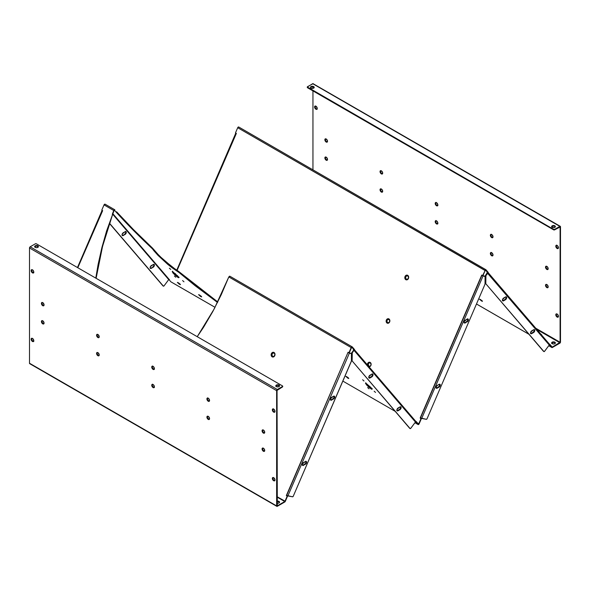 <?xml version="1.0" encoding="UTF-8"?>
<svg xmlns="http://www.w3.org/2000/svg" width="590" height="590" viewBox="0 0 590 590"><rect width="100%" height="100%" fill="white"/><g stroke="black" fill="none" stroke-linecap="round" stroke-linejoin="round"><path stroke-width="0.89" d="M200.866 296.637L198.572 294.668L201.087 296.151L201.662 296.895L200.585 296.468L198.579 294.631L200.866 296.637L201.367 296.423L200.866 296.637M201.404 296.409L199.243 294.816A2.412 0.391 -143.3 0 0 201.271 296.335M179.648 284.387L177.354 282.418L179.869 283.901L180.444 284.646L179.367 284.218L177.361 282.381L179.648 284.387L180.149 284.173L179.648 284.387M180.186 284.159L178.025 282.566A2.412 0.391 -143.3 0 0 180.061 284.085M170.761 269.438L169.389 268.192L170.761 269.438M183.962 281.799L182.59 280.552L183.962 281.799M175.783 277.256L174.419 276.002L175.783 277.256M364.001 381.007L362.629 379.753L364.001 381.007M375.528 392.439L374.156 391.185L375.528 392.439M369.023 388.817L367.659 387.571L369.023 388.817M372.379 388.795L371.302 389.061L368.396 386.811L365.579 383.175L370.786 387.372C372.253 389.024 372.43 389.584 371.302 389.061L371.884 388.729M179.139 277.226L178.681 277.728L178.062 277.492L173.475 273.539L172.221 271.658L172.959 271.843L178.401 276.806L178.807 277.669L178.062 277.492L175.798 275.818L172.995 273L172.339 271.606L177.546 275.803C179.013 277.455 179.19 278.023 178.062 277.492L178.645 277.16M407.823 275.832A1.903 1.519 -79.4 0 0 405.736 276.784A1.903 1.519 -79.4 0 0 406.34 279.276L405.802 279.667A2.397 1.918 100.6 0 1 405.042 276.511A2.397 1.918 100.6 0 1 407.683 275.316L407.823 275.832L406.126 276.179L405.559 277.499L406.09 279.092L407.506 279.321L408.604 277.617L407.683 275.316L406.208 275.264L405.042 276.511L405.02 278.76L406.156 279.815L407.277 279.726L408.442 278.473L408.604 276.651L407.683 275.316A2.397 1.918 100.6 0 1 408.442 278.473A2.397 1.918 100.6 0 1 405.802 279.667L406.34 279.276A1.903 1.519 -79.4 0 0 408.428 278.332A1.903 1.519 -79.4 0 0 407.823 275.832M274.158 353.004A1.903 1.519 -79.4 0 0 272.071 353.956A1.903 1.519 -79.4 0 0 272.669 356.449L272.137 356.839A2.397 1.918 100.6 0 1 271.378 353.683A2.397 1.918 100.6 0 1 274.011 352.488L274.158 353.004L272.455 353.351L271.887 355.04L272.669 356.449L274.121 356.331L274.94 354.42L274.011 352.488L272.182 352.643L271.223 354.125L271.348 355.932L272.484 356.987L273.967 356.692L274.77 355.645L274.933 353.823L274.011 352.488A2.397 1.918 100.6 0 1 274.77 355.645A2.397 1.918 100.6 0 1 272.137 356.839L272.669 356.449A1.903 1.519 -79.4 0 0 274.756 355.505A1.903 1.519 -79.4 0 0 274.158 353.004M481.698 301.084L479.53 299.226L481.905 300.627L482.45 301.335L481.698 301.084L479.537 299.189L481.698 301.084L482.17 300.885L481.698 301.084M480.267 299.425A2.308 0.376 -143.3 0 0 482 300.716M389.053 319.419A1.807 1.446 -79.4 0 0 387.637 322.701L387.106 323.091A2.308 1.851 100.6 0 1 386.369 320.053A2.308 1.851 100.6 0 1 388.906 318.902L389.053 319.419L387.431 319.751L386.893 321.004L387.401 322.524L388.751 322.745L389.798 321.115L388.906 318.902L387.49 318.851L386.369 320.053L386.347 322.214L387.438 323.239L388.862 322.944L389.784 321.513L389.666 319.78L388.906 318.902A2.308 1.851 100.6 0 1 389.636 321.941A2.308 1.851 100.6 0 1 387.106 323.091L387.637 322.701A1.807 1.446 -79.4 0 0 389.053 319.419M370.314 362.931A1.807 1.446 -79.4 0 0 368.905 366.206L370.011 366.25L370.889 365.306L371.014 363.927L370.048 362.813L368.934 363.042L368.212 364.163L368.905 366.206A1.807 1.446 -79.4 0 0 370.314 362.931L370.173 362.408L370.314 362.931M367.415 364.915A2.308 1.851 100.6 0 1 368.241 362.695A2.308 1.851 100.6 0 1 370.173 362.408L369.111 362.238L368.101 362.828L367.474 365.321M348.026 378.256L345.858 376.398L348.233 377.799L348.779 378.507L347.768 378.101L345.865 376.361L348.026 378.256L348.498 378.057L348.026 378.256M346.596 376.597A2.308 0.376 -143.3 0 0 348.329 377.895M546.856 269.438A1.873 1.084 60 0 1 545.625 267.786A1.873 1.084 60 0 1 545.912 266.282A1.873 1.084 60 0 1 546.856 266.378L545.75 266.422L545.625 267.786L546.591 269.261L547.586 269.608L548.081 268.03L546.856 266.378A1.873 1.084 60 0 1 548.081 268.03A1.873 1.084 60 0 1 547.793 269.527A1.873 1.084 60 0 1 546.856 269.438L547.262 269.202L546.856 269.438M547.97 269.372A1.873 1.084 -120 0 1 547.262 269.202L546.156 267.882L546.156 266.186A1.873 1.084 -120 0 0 546.097 267.735A1.873 1.084 -120 0 0 547.262 269.202L547.999 269.372M491.691 237.586A1.873 1.084 60 0 1 490.46 235.934A1.873 1.084 60 0 1 490.747 234.429A1.873 1.084 60 0 1 491.691 234.525L490.585 234.569L490.46 235.934L491.182 237.18L492.421 237.755L492.916 236.177L491.691 234.525A1.873 1.084 60 0 1 492.916 236.177A1.873 1.084 60 0 1 492.628 237.681A1.873 1.084 60 0 1 491.691 237.586L492.097 237.35L491.691 237.586M492.805 237.527A1.873 1.084 -120 0 1 492.097 237.35L490.991 236.037L490.991 234.333A1.873 1.084 -120 0 0 490.932 235.889A1.873 1.084 -120 0 0 492.097 237.35L492.834 237.519M436.526 205.74A1.873 1.084 60 0 1 435.295 204.088A1.873 1.084 60 0 1 435.582 202.584A1.873 1.084 60 0 1 436.526 202.68L435.42 202.724L435.295 204.088L436.268 205.563L437.264 205.903L437.75 204.332L436.526 202.68A1.873 1.084 60 0 1 437.75 204.332A1.873 1.084 60 0 1 437.463 205.829A1.873 1.084 60 0 1 436.526 205.74L436.932 205.504L436.526 205.74M435.811 202.503A1.873 1.084 -120 0 0 435.767 204.037A1.873 1.084 -120 0 0 436.932 205.504L437.669 205.674M326.196 142.043A1.873 1.084 60 0 1 324.972 140.391A1.873 1.084 60 0 1 325.26 138.886A1.873 1.084 60 0 1 326.196 138.982L325.09 139.019L324.891 140.059L325.687 141.63L326.934 142.205L327.421 140.634L326.196 138.982A1.873 1.084 60 0 1 327.421 140.634A1.873 1.084 60 0 1 327.133 142.131A1.873 1.084 60 0 1 326.196 142.043L326.602 141.806L326.196 142.043M327.31 141.976A1.873 1.084 -120 0 1 326.602 141.806L325.496 140.486L325.496 138.79A1.873 1.084 -120 0 0 325.437 140.339A1.873 1.084 -120 0 0 326.602 141.806L327.339 141.976M381.361 173.888A1.873 1.084 60 0 1 380.137 172.236A1.873 1.084 60 0 1 380.425 170.731A1.873 1.084 60 0 1 381.361 170.827L380.417 170.731L380.056 171.904L380.852 173.482L382.099 174.057L382.586 172.479L381.361 170.827A1.873 1.084 60 0 1 382.586 172.479A1.873 1.084 60 0 1 382.298 173.984A1.873 1.084 60 0 1 381.361 173.888L381.767 173.652L381.361 173.888M380.646 170.658A1.873 1.084 -120 0 0 380.602 172.191A1.873 1.084 -120 0 0 381.767 173.652L382.504 173.821M546.856 287.603A1.873 1.084 60 0 1 545.625 285.951A1.873 1.084 60 0 1 545.912 284.454A1.873 1.084 60 0 1 546.856 284.542L545.75 284.587L545.551 285.626L546.347 287.197L547.586 287.773L548.081 286.194L546.856 284.542A1.873 1.084 60 0 1 548.081 286.194A1.873 1.084 60 0 1 547.793 287.699A1.873 1.084 60 0 1 546.856 287.603L547.262 287.374L546.856 287.603M546.141 284.373A1.873 1.084 -120 0 0 546.097 285.907A1.873 1.084 -120 0 0 547.262 287.374L547.999 287.536M491.691 255.758A1.873 1.084 60 0 1 490.46 254.106A1.873 1.084 60 0 1 490.747 252.601A1.873 1.084 60 0 1 491.691 252.697L490.585 252.741L490.46 254.106L491.433 255.581L492.421 255.927L492.916 254.349L491.691 252.697A1.873 1.084 60 0 1 492.916 254.349A1.873 1.084 60 0 1 492.628 255.854A1.873 1.084 60 0 1 491.691 255.758L492.097 255.522L491.691 255.758M492.805 255.691A1.873 1.084 -120 0 1 492.097 255.522L490.991 254.202L490.991 252.505A1.873 1.084 -120 0 0 490.932 254.054A1.873 1.084 -120 0 0 492.097 255.522L492.834 255.691M436.526 223.905A1.873 1.084 60 0 1 435.295 222.253A1.873 1.084 60 0 1 435.582 220.756A1.873 1.084 60 0 1 436.526 220.844L435.42 220.889L435.295 222.253L436.017 223.499L437.264 224.075L437.75 222.496L436.526 220.844A1.873 1.084 60 0 1 437.75 222.496A1.873 1.084 60 0 1 437.463 224.001A1.873 1.084 60 0 1 436.526 223.905L436.932 223.676L436.526 223.905M437.64 223.846A1.873 1.084 -120 0 1 436.932 223.676L435.826 222.356L435.826 220.653A1.873 1.084 -120 0 0 435.767 222.209A1.873 1.084 -120 0 0 436.932 223.676L437.669 223.839M381.361 192.06A1.873 1.084 60 0 1 380.137 190.408A1.873 1.084 60 0 1 380.425 188.903A1.873 1.084 60 0 1 381.361 188.999L380.417 188.903L380.056 190.076L380.852 191.647L382.099 192.229L382.586 190.651L381.361 188.999A1.873 1.084 60 0 1 382.586 190.651A1.873 1.084 60 0 1 382.298 192.148A1.873 1.084 60 0 1 381.361 192.06L381.767 191.824L381.361 192.06M380.646 188.822A1.873 1.084 -120 0 0 380.602 190.356A1.873 1.084 -120 0 0 381.767 191.824L382.504 191.993M326.196 160.207A1.873 1.084 60 0 1 324.972 158.555A1.873 1.084 60 0 1 325.26 157.058A1.873 1.084 60 0 1 326.196 157.147L325.09 157.191L324.891 158.223L325.687 159.802L326.934 160.377L327.421 158.799L326.196 157.147A1.873 1.084 60 0 1 327.421 158.799A1.873 1.084 60 0 1 327.133 160.303A1.873 1.084 60 0 1 326.196 160.207L326.602 159.971L326.196 160.207M325.481 156.977A1.873 1.084 -120 0 0 325.437 158.511A1.873 1.084 -120 0 0 326.602 159.971L327.339 160.141M262.69 429.852A1.873 1.084 -120 0 0 262.646 431.386A1.873 1.084 -120 0 0 263.804 432.853L263.398 433.09A1.873 1.084 60 0 1 262.174 431.438A1.873 1.084 60 0 1 262.462 429.933A1.873 1.084 60 0 1 263.398 430.029L264.622 431.681L264.136 433.252L263.14 432.913L262.174 431.438L262.299 430.073L263.398 430.029A1.873 1.084 60 0 1 264.622 431.681A1.873 1.084 60 0 1 264.335 433.178A1.873 1.084 60 0 1 263.398 433.09L263.804 432.853L262.58 431.202L262.705 429.837M207.525 398.007A1.873 1.084 -120 0 0 207.481 399.541A1.873 1.084 -120 0 0 208.639 401.001L208.233 401.237A1.873 1.084 60 0 1 207.009 399.585A1.873 1.084 60 0 1 207.297 398.08A1.873 1.084 60 0 1 208.233 398.176L209.457 399.828L208.971 401.406L207.724 400.831L207.009 399.585L207.134 398.221L208.233 398.176A1.873 1.084 60 0 1 209.457 399.828A1.873 1.084 60 0 1 209.17 401.333A1.873 1.084 60 0 1 208.233 401.237L208.639 401.001L207.415 399.349L207.54 397.985M152.36 366.154A1.873 1.084 -120 0 0 152.316 367.688A1.873 1.084 -120 0 0 153.474 369.156L153.068 369.392A1.873 1.084 60 0 1 151.844 367.74A1.873 1.084 60 0 1 152.132 366.235A1.873 1.084 60 0 1 153.068 366.324L154.292 367.983L153.806 369.554L152.81 369.215L151.844 367.74L151.969 366.368L153.068 366.324A1.873 1.084 60 0 1 154.292 367.983A1.873 1.084 60 0 1 154.005 369.48A1.873 1.084 60 0 1 153.068 369.392L153.474 369.156L152.25 367.504L152.375 366.139M42.03 302.456A1.873 1.084 -120 0 0 41.986 303.99A1.873 1.084 -120 0 0 43.144 305.458L42.738 305.694A1.873 1.084 60 0 1 41.514 304.042A1.873 1.084 60 0 1 41.802 302.537A1.873 1.084 60 0 1 42.738 302.626L44.044 304.61L43.476 305.856L42.229 305.281L41.514 304.042L41.639 302.67L42.738 302.626A1.873 1.084 60 0 1 43.962 304.285A1.873 1.084 60 0 1 43.675 305.782A1.873 1.084 60 0 1 42.738 305.694L43.144 305.458L41.92 303.806L42.045 302.441M97.195 334.309A1.873 1.084 -120 0 0 97.151 335.843A1.873 1.084 -120 0 0 98.309 337.303L97.903 337.539A1.873 1.084 60 0 1 96.679 335.887A1.873 1.084 60 0 1 96.966 334.382A1.873 1.084 60 0 1 97.903 334.478L99.209 336.462L98.641 337.709L97.394 337.133L96.679 335.887L96.804 334.523L97.903 334.478A1.873 1.084 60 0 1 99.127 336.13A1.873 1.084 60 0 1 98.84 337.635A1.873 1.084 60 0 1 97.903 337.539L98.309 337.303L97.084 335.651L97.21 334.287M262.69 448.024A1.873 1.084 -120 0 0 262.646 449.558A1.873 1.084 -120 0 0 263.804 451.018L263.398 451.254A1.873 1.084 60 0 1 262.174 449.602A1.873 1.084 60 0 1 262.462 448.105A1.873 1.084 60 0 1 263.398 448.194L264.622 449.846L264.136 451.424L262.889 450.849L262.174 449.602L262.299 448.238L263.398 448.194A1.873 1.084 60 0 1 264.622 449.846A1.873 1.084 60 0 1 264.335 451.35A1.873 1.084 60 0 1 263.398 451.254L263.804 451.018L262.58 449.366L262.705 448.002M207.525 416.171A1.873 1.084 -120 0 0 207.481 417.705A1.873 1.084 -120 0 0 208.639 419.173L208.233 419.409A1.873 1.084 60 0 1 207.009 417.757A1.873 1.084 60 0 1 207.297 416.252A1.873 1.084 60 0 1 208.233 416.348L209.457 418L208.971 419.579L207.975 419.232L207.009 417.757L207.134 416.393L208.233 416.348A1.873 1.084 60 0 1 209.457 418A1.873 1.084 60 0 1 209.17 419.497A1.873 1.084 60 0 1 208.233 419.409L208.639 419.173L207.415 417.521L207.54 416.156M152.36 384.326A1.873 1.084 -120 0 0 152.316 385.86A1.873 1.084 -120 0 0 153.474 387.32L153.068 387.556A1.873 1.084 60 0 1 151.844 385.904A1.873 1.084 60 0 1 152.132 384.4A1.873 1.084 60 0 1 153.068 384.496L154.292 386.148L153.806 387.726L152.559 387.151L151.844 385.904L151.969 384.54L153.068 384.496A1.873 1.084 60 0 1 154.292 386.148A1.873 1.084 60 0 1 154.005 387.652A1.873 1.084 60 0 1 153.068 387.556L153.474 387.32L152.25 385.668L152.375 384.304M97.195 352.473A1.873 1.084 -120 0 0 97.151 354.007A1.873 1.084 -120 0 0 98.309 355.475L97.903 355.711A1.873 1.084 60 0 1 96.679 354.059A1.873 1.084 60 0 1 96.966 352.555A1.873 1.084 60 0 1 97.903 352.65L99.209 354.627L98.641 355.873L97.645 355.534L96.679 354.059L96.804 352.695L97.903 352.65A1.873 1.084 60 0 1 99.127 354.302A1.873 1.084 60 0 1 98.84 355.8A1.873 1.084 60 0 1 97.903 355.711L98.309 355.475L97.084 353.823L97.21 352.459M42.03 320.628A1.873 1.084 -120 0 0 41.986 322.162A1.873 1.084 -120 0 0 43.144 323.622L42.738 323.858A1.873 1.084 60 0 1 41.514 322.206A1.873 1.084 60 0 1 41.802 320.702A1.873 1.084 60 0 1 42.738 320.798L44.044 322.782L43.476 324.028L42.229 323.453L41.514 322.206L41.639 320.842L42.738 320.798A1.873 1.084 60 0 1 43.962 322.45A1.873 1.084 60 0 1 43.675 323.954A1.873 1.084 60 0 1 42.738 323.858L43.144 323.622L41.92 321.97L42.045 320.606M310.48 87.6L311.594 86.811L313.637 87.047L313.637 86.575A1.873 1.084 180 0 1 314.182 87.342A1.873 1.084 180 0 1 313.032 88.345A1.873 1.084 180 0 1 310.989 88.109L310.443 87.342L311.277 86.442L313.032 86.347L314.153 87.136L313.032 88.345L310.989 88.109A1.873 1.084 180 0 1 310.443 87.342A1.873 1.084 180 0 1 311.594 86.347A1.873 1.084 180 0 1 313.637 86.575L313.637 87.047A1.873 1.084 0 0 0 311.793 86.774A1.873 1.084 0 0 0 310.488 87.578M35.164 247.35A1.873 1.084 180 0 1 34.618 246.591A1.873 1.084 180 0 1 35.776 245.588A1.873 1.084 180 0 1 37.812 245.823L37.812 246.296A1.873 1.084 0 0 0 35.968 246.023A1.873 1.084 0 0 0 34.663 246.827L36.492 245.978L38.328 246.849A1.873 1.084 0 0 0 37.812 246.296L37.812 245.823L38.217 246.178L38.217 247.004L36.853 247.645L35.452 247.49L34.618 246.591L35.776 245.588L37.812 245.823A1.873 1.084 180 0 1 38.365 246.591A1.873 1.084 180 0 1 37.207 247.586A1.873 1.084 180 0 1 35.164 247.35M275.847 386.103L276.968 385.314L279.011 385.55L279.011 385.078A1.873 1.084 180 0 1 279.557 385.845A1.873 1.084 180 0 1 278.406 386.841A1.873 1.084 180 0 1 276.363 386.605L275.847 385.631L276.968 384.842L278.406 384.842L279.52 385.631L278.723 386.745L276.363 386.605A1.873 1.084 180 0 1 275.818 385.845A1.873 1.084 180 0 1 276.968 384.842A1.873 1.084 180 0 1 279.011 385.078L279.011 385.55A1.873 1.084 0 0 0 277.167 385.277A1.873 1.084 0 0 0 275.862 386.081M551.672 226.855L552.793 226.066L554.836 226.302L554.836 225.83A1.873 1.084 180 0 1 555.382 226.597A1.873 1.084 180 0 1 554.224 227.593A1.873 1.084 180 0 1 552.188 227.364A1.873 1.084 180 0 1 551.635 226.597A1.873 1.084 180 0 1 552.793 225.601A1.873 1.084 180 0 1 554.836 225.83L554.836 226.302A1.873 1.084 0 0 0 552.985 226.029A1.873 1.084 0 0 0 551.687 226.833L552.188 225.83L553.509 225.513L554.836 225.83L555.382 226.597L554.836 227.364L553.509 227.681L551.672 226.811M31.757 269.652A1.873 1.084 -120 0 0 31.72 271.179A1.873 1.084 -120 0 0 32.878 272.646L32.472 272.882A1.873 1.084 60 0 1 31.248 271.23A1.873 1.084 60 0 1 31.535 269.726A1.873 1.084 60 0 1 32.472 269.822L33.696 271.474L33.21 273.045L31.963 272.469L31.248 271.23L31.373 269.866L32.472 269.822A1.873 1.084 60 0 1 33.696 271.474A1.873 1.084 60 0 1 33.409 272.971A1.873 1.084 60 0 1 32.472 272.882L32.878 272.646L31.654 270.994L31.779 269.63M31.757 338.247A1.873 1.084 -120 0 0 31.72 339.781A1.873 1.084 -120 0 0 32.878 341.241L32.472 341.477A1.873 1.084 60 0 1 31.248 339.825A1.873 1.084 60 0 1 31.535 338.328A1.873 1.084 60 0 1 32.472 338.424L33.696 340.069L33.21 341.647L31.963 341.072L31.248 339.825L31.373 338.468L32.472 338.424A1.873 1.084 60 0 1 33.696 340.069A1.873 1.084 60 0 1 33.409 341.573A1.873 1.084 60 0 1 32.472 341.477L32.878 341.241L31.654 339.597L31.779 338.232M315.193 106.001L314.699 107.579L315.923 109.231A1.873 1.084 60 0 1 314.699 107.579A1.873 1.084 60 0 1 314.986 106.075A1.873 1.084 60 0 1 315.923 106.171L315.193 106.001A1.873 1.084 -120 0 0 315.171 107.528A1.873 1.084 -120 0 0 316.329 108.995L316.181 109.349L317.029 109.187L317.221 108.154L315.923 106.171A1.873 1.084 60 0 1 317.147 107.823A1.873 1.084 60 0 1 316.86 109.32A1.873 1.084 60 0 1 315.923 109.231L317.066 109.157A1.873 1.084 -120 0 1 316.329 108.995L315.23 107.675L315.23 105.979M272.956 408.907A1.873 1.084 -120 0 0 272.912 410.434A1.873 1.084 -120 0 0 274.077 411.901L273.671 412.13A1.873 1.084 60 0 1 272.447 410.485A1.873 1.084 60 0 1 272.735 408.981A1.873 1.084 60 0 1 273.671 409.077L274.969 411.053L274.402 412.299L273.163 411.724L272.366 410.153L272.735 408.981L273.671 409.077A1.873 1.084 60 0 1 274.888 410.728A1.873 1.084 60 0 1 274.601 412.226A1.873 1.084 60 0 1 273.671 412.13L274.077 411.901L272.971 410.581L272.971 408.885M272.956 477.502A1.873 1.084 -120 0 0 272.912 479.036A1.873 1.084 -120 0 0 274.077 480.496L273.671 480.732A1.873 1.084 60 0 1 272.447 479.08A1.873 1.084 60 0 1 272.735 477.583A1.873 1.084 60 0 1 273.671 477.671L274.969 479.655L274.402 480.902L273.163 480.326L272.366 478.755L272.565 477.716L273.671 477.671A1.873 1.084 60 0 1 274.888 479.323A1.873 1.084 60 0 1 274.601 480.828A1.873 1.084 60 0 1 273.671 480.732L274.077 480.496L272.971 479.183L272.971 477.487M557.122 248.486A1.873 1.084 60 0 1 555.898 246.834A1.873 1.084 60 0 1 556.186 245.329A1.873 1.084 60 0 1 557.122 245.425L556.023 245.469L555.898 246.834L556.613 248.073L557.86 248.648L558.347 247.077L557.122 245.425A1.873 1.084 60 0 1 558.347 247.077A1.873 1.084 60 0 1 558.059 248.574A1.873 1.084 60 0 1 557.122 248.486L557.528 248.25L557.122 248.486M556.414 245.256A1.873 1.084 -120 0 0 556.37 246.782A1.873 1.084 -120 0 0 557.528 248.25L558.265 248.412A1.873 1.084 -120 0 1 557.528 248.25L556.304 246.598L556.429 245.233M557.122 317.081A1.873 1.084 60 0 1 555.898 315.429A1.873 1.084 60 0 1 556.186 313.932A1.873 1.084 60 0 1 557.122 314.028L556.023 314.064L555.898 315.429L556.613 316.675L557.86 317.25L558.347 315.672L557.122 314.028A1.873 1.084 60 0 1 558.347 315.672A1.873 1.084 60 0 1 558.059 317.177A1.873 1.084 60 0 1 557.122 317.081L557.528 316.845L557.122 317.081M556.414 313.851A1.873 1.084 -120 0 0 556.37 315.385A1.873 1.084 -120 0 0 557.528 316.845L558.265 317.014A1.873 1.084 -120 0 1 557.528 316.845L556.304 315.2L556.429 313.836M122.211 235.447A1.689 0.974 120 0 0 122.823 235.292L123.229 235.528A1.689 0.974 -60 0 1 122.388 235.609A1.689 0.974 -60 0 1 122.041 234.835A1.689 0.974 -60 0 1 123.229 232.77L125.545 231.538L126.282 232.386L125.545 234.083L123.229 235.528L122.13 235.314L122.241 233.957L125.087 231.7A1.689 0.974 -60 0 1 125.936 231.612A1.689 0.974 -60 0 1 126.194 232.969A1.689 0.974 -60 0 1 125.087 234.451L122.159 235.44M150.317 268.251A1.689 0.974 120 0 0 150.929 268.096L151.335 268.332A1.689 0.974 -60 0 1 150.494 268.413A1.689 0.974 -60 0 1 150.148 267.639A1.689 0.974 -60 0 1 151.335 265.574L153.651 264.342L154.388 265.19L153.651 266.887L151.335 268.332L150.236 268.118L150.347 266.761L153.194 264.504A1.689 0.974 -60 0 1 154.042 264.416A1.689 0.974 -60 0 1 154.3 265.773A1.689 0.974 -60 0 1 153.194 267.255L150.266 268.244M502.562 300.716L505.313 299.329L506.272 297.426L506.685 297.662A1.689 0.974 -60 0 1 505.49 299.727L503.631 300.804A1.689 0.974 -60 0 1 502.791 300.885A1.689 0.974 -60 0 1 502.533 299.536A1.689 0.974 -60 0 1 503.631 298.046L505.49 296.977L502.636 299.233L502.636 300.76L503.631 300.804L506.478 298.54L506.478 297.013L505.49 296.977A1.689 0.974 -60 0 1 506.331 296.888A1.689 0.974 -60 0 1 506.685 297.662L506.272 297.426A1.689 0.974 120 0 0 506.102 296.814M530.668 333.52L533.419 332.141L534.378 330.23L534.791 330.466A1.689 0.974 -60 0 1 533.596 332.531L531.738 333.608A1.689 0.974 -60 0 1 530.889 333.689A1.689 0.974 -60 0 1 530.631 332.34A1.689 0.974 -60 0 1 531.738 330.85L533.596 329.781L530.742 332.037L530.631 333.394L531.738 333.608L534.584 331.351L534.584 329.817L533.596 329.781A1.689 0.974 -60 0 1 534.437 329.692A1.689 0.974 -60 0 1 534.791 330.466L534.378 330.23A1.689 0.974 120 0 0 534.208 329.618M464.249 322.833L465.318 322.922A1.689 0.974 -60 0 1 464.478 323.003A1.689 0.974 -60 0 1 464.219 321.653A1.689 0.974 -60 0 1 465.318 320.163L467.177 319.094L464.323 321.351L464.323 322.878L465.318 322.922L468.165 320.665L468.165 319.131L467.177 319.094A1.689 0.974 -60 0 1 468.018 319.013A1.689 0.974 -60 0 1 468.372 319.78L467.959 319.544A1.689 0.974 120 0 0 467.789 318.939M436.143 388.095L437.212 388.176A1.689 0.974 -60 0 1 436.371 388.264A1.689 0.974 -60 0 1 436.113 386.907A1.689 0.974 -60 0 1 437.212 385.425L439.071 384.348L436.548 386.037L436.224 388.139L436.976 388.286L439.071 387.106L440.265 385.041L439.911 384.267L439.071 384.348A1.689 0.974 -60 0 1 439.911 384.267A1.689 0.974 -60 0 1 440.265 385.041L439.852 384.805A1.689 0.974 120 0 0 439.683 384.193M330.577 400.005L331.646 400.094A1.689 0.974 -60 0 1 330.806 400.175A1.689 0.974 -60 0 1 330.548 398.825A1.689 0.974 -60 0 1 331.646 397.343L333.505 396.266L330.658 398.523L330.658 400.057L331.646 400.094L334.501 397.837L334.501 396.303L333.505 396.266A1.689 0.974 -60 0 1 334.353 396.185A1.689 0.974 -60 0 1 334.7 396.952L334.294 396.716A1.689 0.974 120 0 0 334.124 396.111M302.471 465.267L303.54 465.355A1.689 0.974 -60 0 1 302.7 465.436A1.689 0.974 -60 0 1 302.441 464.087A1.689 0.974 -60 0 1 303.54 462.597L305.399 461.527L302.552 463.784L302.552 465.311L303.54 465.355L306.394 463.091L306.394 461.564L305.399 461.527A1.689 0.974 -60 0 1 306.247 461.439A1.689 0.974 -60 0 1 306.594 462.213L306.188 461.977A1.689 0.974 120 0 0 306.018 461.365M368.89 377.888L371.648 376.501L372.607 374.598L373.013 374.834A1.689 0.974 -60 0 1 371.818 376.899L369.959 377.976A1.689 0.974 -60 0 1 369.119 378.057A1.689 0.974 -60 0 1 368.861 376.708A1.689 0.974 -60 0 1 369.959 375.218L371.818 374.149L368.971 376.405L368.861 377.762L369.959 377.976L372.814 375.719L372.814 374.185L371.818 374.149A1.689 0.974 -60 0 1 372.666 374.06A1.689 0.974 -60 0 1 373.013 374.834L372.607 374.598A1.689 0.974 120 0 0 372.438 373.986M396.996 410.692L399.755 409.312L400.713 407.402L401.119 407.638A1.689 0.974 -60 0 1 399.924 409.703L398.066 410.78A1.689 0.974 -60 0 1 397.225 410.861A1.689 0.974 -60 0 1 396.967 409.512A1.689 0.974 -60 0 1 398.066 408.022L399.924 406.952L397.077 409.209L396.967 410.566L398.066 410.78L400.92 408.523L400.92 406.989L399.924 406.952A1.689 0.974 -60 0 1 400.772 406.871A1.689 0.974 -60 0 1 401.119 407.638L400.713 407.402A1.689 0.974 120 0 0 400.544 406.798M540.794 334.102A1.873 1.084 180 0 1 541.089 334.242L540.477 334.006M555.345 343.203L554.836 342.178A1.873 1.084 180 0 1 555.382 342.938A1.873 1.084 180 0 1 554.224 343.941A1.873 1.084 180 0 1 552.188 343.705A1.873 1.084 180 0 1 551.635 342.938A1.873 1.084 180 0 1 552.793 341.942A1.873 1.084 180 0 1 554.836 342.178L554.836 342.65A1.873 1.084 0 0 0 552.985 342.377A1.873 1.084 0 0 0 551.687 343.173L553.509 344.022L554.836 343.705L555.382 342.938L554.836 342.178L553.509 341.861L551.952 342.34L551.672 343.151M277.049 501.168A1.873 1.084 180 0 1 279.011 501.419L279.011 501.891A1.873 1.084 0 0 0 277.049 501.64M418.568 424.04L415.537 421.09L418.008 424.49L415.78 421.887L416.12 421.43L418.347 424.033L418.008 424.49L419.129 423.841A0.951 0.546 -60 0 1 418.568 424.512A0.951 0.546 -60 0 1 418.096 424.557A0.951 0.546 -60 0 1 418.008 424.49L418.568 424.04L418.148 423.804L418.789 423.782L417.491 423.03L419.129 423.841L421.356 418.664L419.129 423.841L418.568 424.04M95.787 278.119L102.225 246.266L112.638 214.369L102.549 246.391L96.111 278.303L98.338 265.043L102.107 248.139L106.893 231.162L112.638 214.369L106.591 230.992L101.819 247.859L98.065 264.667L95.787 278.119M114.659 209.73L105.153 204.243A0.951 0.546 120 0 0 105.072 204.177A0.951 0.546 120 0 0 104.039 204.892L101.805 210.07L102.572 210.837L77.806 267.735L102.572 210.837L101.805 210.07L104.039 204.892L113.737 210.49L114.519 210.306L116.282 212.267L116.621 211.81L116.282 212.267C126.835 223.942 138.893 236.133 152.456 248.833L158.142 255.5L167.803 264.409L171.882 267.602L158.142 255.5L153.916 250.772L152.456 248.833L152.544 248.139L159.521 256.06L171.845 266.724L171.882 267.602L179.124 272.587L171.882 267.602L171.845 266.724L178.63 271.422L179.124 272.587L195.135 285.722L217.518 302.464L179.124 272.587L178.63 271.422L217.776 301.947L202.702 290.899L163.592 259.917L155.966 252.336L152.544 248.139L133.465 229.591L116.621 211.81C127.108 223.411 139.085 235.521 152.544 248.139L152.456 248.833L133.237 230.166L114.431 210.254L114.858 209.848L113.737 210.49L112.299 214.303L113.737 210.49L114.6 209.723M352.105 346.824L229.938 276.29L228.817 276.931L214.318 308.71L197.237 336.683L203.616 327.17L212.798 311.535L221.25 294.69L228.817 276.931L351.175 347.576L348.948 352.754L348.07 352.252L286.342 495.585L287.212 496.087L284.985 501.264L277.049 496.684L285.324 501.33L287.551 496.153L285.324 501.33L277.307 505.837L277.049 390.418L276.636 390.654L29.5 247.97L29.5 363.233L276.636 505.918L276.636 390.654L276.636 505.918L277.307 506.309L284.764 502.002L277.307 506.309L277.307 505.837L277.307 506.309A0.951 0.546 -60 0 1 276.835 506.353A0.951 0.546 -60 0 1 276.636 505.918L277.049 505.682L276.636 505.918L29.5 363.233L29.5 247.97L30.171 246.804L277.307 389.489L282.581 386.435L282.581 385.971L36.373 243.81L35.356 243.81L30.171 246.804A0.951 0.546 120 0 0 29.5 247.97L276.636 390.654L282.581 386.907L282.581 386.443A0.723 0.413 0 0 1 282.706 386.671L282.706 386.199A0.723 0.413 180 0 1 282.492 386.494L277.307 389.489L276.636 390.654A0.951 0.546 -60 0 1 277.307 389.489L277.307 389.961L277.307 389.489L30.171 246.804L35.356 243.81A0.723 0.413 180 0 1 36.373 243.81L282.492 385.912A0.723 0.413 180 0 1 282.706 386.199M354.524 349.531L352.296 346.927L351.883 347.34L354.184 349.988L351.957 347.385L352.186 346.846A0.951 0.546 -60 0 1 352.296 346.927L354.524 349.531L354.184 349.988L354.524 349.531M372.01 388.781L368.735 386.354L365.933 383.249M178.77 277.212L175.496 274.793L172.693 271.688M348.565 378.028L346.5 376.509M552.151 347.016L549.342 344.081L549.924 344.413L549.401 344.767L551.812 347.473L549.585 344.87L549.924 344.413L552.151 347.016L551.812 347.473L552.373 347.031L551.952 346.787L552.373 347.495L559.829 343.196L552.373 347.495L552.151 347.016M484.611 276.135A0.723 0.413 120 0 0 484.471 276.054L484.877 276.282A0.723 0.413 -60 0 1 485.105 276.644L485.105 283.79A0.723 0.413 -60 0 1 485.024 284.159L427.057 418.745A0.723 0.413 -60 0 1 426.356 419.32L420.464 417.956L481.831 275.456L484.877 276.282L481.632 275.338L482.952 275.641L485.187 270.463L482.952 275.641L485.187 270.463L237.704 127.72L238.714 126.99A0.951 0.546 120 0 0 237.704 127.72L235.476 132.898L236.273 133.591L177.089 270.412L236.354 133.399L235.476 132.898L237.704 127.72L484.847 270.404A0.951 0.546 -60 0 1 485.88 269.689A0.951 0.546 -60 0 1 485.961 269.755L488.196 272.359L487.856 272.816L487.089 272.44L487.856 272.816L488.196 272.359L485.961 269.755L485.548 270.168L487.856 272.816L485.57 269.659L482.613 275.582L481.742 275.073L420.146 418.096L421.017 418.605L418.789 423.782L421.356 418.664L420.257 417.838L421.688 418.443L483.063 275.943L485.091 276.511L485.024 284.159L427.057 418.745L426.356 419.32L421.688 418.443L483.063 275.943L482.657 275.714L484.567 276.091M482.229 300.856L480.164 299.337M354.273 349.774L352.26 352.85L351.854 352.614L353.735 350.054L353.307 349.487L354.184 349.988L353.307 349.487L353.668 350.18L351.854 352.614A0.723 0.413 120 0 0 351.625 353.24L354.074 350.416L415.449 422.049L410.603 428.502L410.079 428.547L352.119 360.896L352.26 352.85A0.723 0.413 -60 0 0 352.031 353.476L352.031 360.615L351.625 360.379L351.625 353.24L352.031 353.476L351.625 353.24L351.625 360.379A0.723 0.413 120 0 0 351.706 360.66L352.031 360.615A0.723 0.413 -60 0 0 352.119 360.896L409.674 428.311A0.723 0.413 120 0 0 409.814 428.399M409.814 428.392L410.079 428.547A0.723 0.413 -60 0 0 410.788 428.303L415.449 422.049A0.951 0.76 -40.6 0 0 415.338 420.913M397.048 410.699A1.689 0.974 120 0 0 397.66 410.544L398.066 410.78L397.66 410.544L399.924 409.703L399.519 409.467A1.689 0.974 120 0 0 400.713 407.402L400.507 406.753M368.942 377.895A1.689 0.974 120 0 0 369.554 377.74L371.818 376.899L371.412 376.663A1.689 0.974 120 0 0 372.607 374.598L372.408 373.949M109.423 223.396L163.083 285.944A0.723 0.413 120 0 1 162.943 285.862L109.423 223.396M125.677 231.501L125.677 233.035L124.682 234.215A1.689 0.974 120 0 0 125.722 232.917A1.689 0.974 120 0 0 125.707 231.538M153.776 264.305L153.887 265.537L152.788 267.019A1.689 0.974 120 0 0 153.828 265.721A1.689 0.974 120 0 0 153.813 264.342M164.057 285.855L168.718 279.601L112.697 214.214L168.718 279.601L169.514 279.704L168.718 279.601L164.057 285.855A0.723 0.413 -60 0 1 163.349 286.098L164.057 285.855M109.482 223.227L163.349 286.098L109.482 223.227M102.645 210.66L102.254 210.438L102.645 210.667M487.34 273.008L487.746 273.244L485.931 275.678L485.518 275.442L487.333 272.514L485.518 275.442A0.723 0.413 120 0 0 485.29 276.068L487.746 273.244L549.253 345.032L544.408 351.485L543.884 351.537L485.784 283.716L485.931 275.678A0.723 0.413 -60 0 0 485.703 276.304L485.703 283.443L485.29 283.207L485.29 276.068L485.703 276.304L485.29 276.068L485.29 283.207A0.723 0.413 120 0 0 485.378 283.488L485.703 283.443A0.723 0.413 -60 0 0 485.784 283.716L543.479 351.301A0.723 0.413 120 0 0 543.619 351.382L543.884 351.537A0.723 0.413 -60 0 0 544.592 351.293L549.253 345.032A0.951 0.76 -40.6 0 0 549.143 343.896L549.253 345.032L487.34 273.008M530.712 333.527A1.689 0.974 120 0 0 531.332 333.372L531.738 333.608L531.332 333.372L533.596 332.531L533.19 332.295A1.689 0.974 120 0 0 534.378 330.23L534.179 329.581M502.606 300.723A1.689 0.974 120 0 0 503.226 300.568L505.49 299.727L505.084 299.491A1.689 0.974 120 0 0 506.272 297.426L506.073 296.777M464.293 322.841A1.689 0.974 120 0 0 464.913 322.686L467.435 320.997L467.759 318.895M436.187 388.102A1.689 0.974 120 0 0 436.807 387.947L439.329 386.258L439.653 384.156M229.37 276.26L229.938 276.29L228.817 276.931L351.175 347.576L348.948 352.754L348.07 352.252L348.506 352.695L347.96 352.51L286.659 495.445L292.552 496.802A0.723 0.413 -60 0 0 293.252 496.234L351.352 361.331A0.723 0.413 -60 0 0 351.441 360.962L293.252 496.234L292.552 496.802L287.883 495.932L349.391 353.122L351.426 353.683L351.441 360.962L351.441 353.816A0.723 0.413 -60 0 0 351.286 353.491L350.88 353.255A0.723 0.413 120 0 0 350.799 353.226L350.895 353.263M282.706 386.671A0.723 0.413 0 0 1 282.492 386.966L282.492 386.494L282.492 386.966L277.049 390.418L277.307 505.837L284.764 501.529L284.764 502.002L284.764 501.529L277.049 497.075L284.764 501.529L287.551 496.153L286.452 495.327L287.883 495.932L349.391 353.122L348.166 352.628L351.212 353.462A0.723 0.413 -60 0 1 351.286 353.491M330.629 400.013A1.689 0.974 120 0 0 331.241 399.858L333.763 398.169L334.095 396.067M302.523 465.274A1.689 0.974 120 0 0 303.135 465.119L305.657 463.43L305.989 461.328M351.515 347.643L349.287 352.82L351.175 347.576A0.951 0.546 -60 0 1 352.208 346.861L351.515 347.643M105.153 204.243L104.039 204.892L113.737 210.49L114.408 210.246M476.484 303.983L528.832 334.206L476.484 303.983M548.752 345.703L552.373 347.495A0.951 0.546 -60 0 1 551.901 347.547A0.951 0.546 -60 0 1 551.812 347.473L548.752 345.703L551.901 347.547M112.882 213.72L169.197 279.461L112.882 213.72M168.873 279.468L170.871 281.806L215.048 307.309L170.871 281.806L168.873 279.468M342.842 381.088L395.064 411.267M414.947 422.72L418.096 424.557M365.955 383.286L367.054 384.643L366.715 385.1L365.461 383.22L366.198 383.412L370.786 387.372L372.039 389.053L371.302 389.061L366.715 385.1L367.054 384.643L371.641 388.603L371.302 389.061M307.294 87.453A0.723 0.413 0 0 0 307.508 87.748L307.508 87.276A0.723 0.413 180 0 1 307.294 86.981L307.294 87.453A0.723 0.413 0 0 1 307.42 87.217L307.508 87.748L553.626 229.842L553.626 229.37L554.644 229.37L559.829 226.376L312.693 83.692L307.294 86.981L553.626 229.37L307.508 87.276L307.508 87.748L553.626 229.842L554.534 229.894L560.094 227.003L560.094 342.266L535.75 328.217L560.094 342.266L560.5 342.03L560.5 226.767L560.5 342.03L552.373 347.031L559.829 342.724L559.829 343.196L560.5 342.03A0.951 0.546 -60 0 1 559.829 343.196L559.829 342.724L536.782 329.419L559.829 342.724L560.094 342.266L560.094 227.003L560.5 226.767L559.829 226.376L560.094 227.003L560.5 226.767A0.951 0.546 -60 0 0 560.301 226.331L313.312 83.817M555.337 226.833A1.873 1.084 0 0 0 554.836 226.302L555.345 226.855M314.138 87.578A1.873 1.084 0 0 0 313.637 87.047L314.153 87.6M279.512 386.081A1.873 1.084 0 0 0 279.011 385.55L279.52 386.103M435.826 202.488L435.826 204.184L436.932 205.504A1.873 1.084 -120 0 0 437.64 205.674M380.661 170.635L380.661 172.339L381.767 173.652A1.873 1.084 -120 0 0 382.475 173.829M546.156 284.351L546.156 286.054L547.262 287.374A1.873 1.084 -120 0 0 547.97 287.544M380.661 188.807L380.661 190.504L381.767 191.824A1.873 1.084 -120 0 0 382.475 191.993M325.496 156.955L325.496 158.658L326.602 159.971A1.873 1.084 -120 0 0 327.31 160.148M312.951 169.854L312.951 90.889L312.951 169.854M312.951 88.36L312.951 86.796L312.951 88.36M264.541 433.023L263.804 432.853A1.873 1.084 -120 0 0 264.519 433.023M209.376 401.171L208.639 401.001A1.873 1.084 -120 0 0 209.354 401.178M154.211 369.325L153.474 369.156A1.873 1.084 -120 0 0 154.189 369.325M43.881 305.62L43.144 305.458A1.873 1.084 -120 0 0 43.859 305.627M99.046 337.473L98.309 337.303A1.873 1.084 -120 0 0 99.024 337.48M264.541 451.188L263.804 451.018A1.873 1.084 -120 0 0 264.519 451.195M209.376 419.343L208.639 419.173A1.873 1.084 -120 0 0 209.354 419.343M154.211 387.49L153.474 387.32A1.873 1.084 -120 0 0 154.189 387.497M99.046 355.645L98.309 355.475A1.873 1.084 -120 0 0 99.024 355.645M43.881 323.792L43.144 323.622A1.873 1.084 -120 0 0 43.859 323.799M33.615 272.809L32.878 272.646A1.873 1.084 -120 0 0 33.586 272.816M33.615 341.411L32.878 341.241A1.873 1.084 -120 0 0 33.586 341.418M274.807 480.666L274.077 480.496A1.873 1.084 -120 0 0 274.785 480.666M274.807 412.063L274.077 411.901A1.873 1.084 -120 0 0 274.785 412.071M175.289 274.593L175.606 273.856L175.289 274.593M368.706 366.744L370.129 366.449L370.904 365.446L371.058 363.691L370.173 362.408A2.308 1.851 100.6 0 1 371.044 365.04A2.308 1.851 100.6 0 1 369.023 366.796M114.077 210.556L112.638 214.369L114.077 210.556M279.52 502.444L278.406 501.655L276.968 501.655M276.968 503.189L278.723 503.086L279.557 502.186L278.723 501.286L276.968 501.19M555.337 343.173A1.873 1.084 0 0 0 554.836 342.65L552.793 342.414L551.672 343.203M541.598 335.216L541.089 334.242A1.873 1.084 180 0 1 541.635 335.002A1.873 1.084 180 0 1 541.627 335.076M307.294 86.981A0.723 0.413 180 0 1 307.508 86.686L313.165 83.647A0.951 0.546 120 0 0 312.693 83.692L559.829 226.376A0.951 0.546 -60 0 1 560.301 226.331M485.187 270.463L485.622 270.213L485.187 270.463M284.764 502.002L285.324 501.33A0.951 0.546 -60 0 1 284.764 502.002M29.699 363.669L29.5 363.233A0.951 0.546 120 0 0 29.699 363.669L276.835 506.353M485.776 269.652L238.825 127.071A0.951 0.546 120 0 0 238.736 127.005L485.88 269.689M559.829 226.376L554.644 229.37L554.644 229.842L559.829 226.848L559.829 226.376M279.512 502.422A1.873 1.084 0 0 0 279.011 501.891L279.011 501.419A1.873 1.084 180 0 1 279.557 502.186A1.873 1.084 180 0 1 277.049 503.204M415.456 421.002L415.449 422.049L354.074 350.416A0.951 0.76 139.4 0 0 354.28 349.863M348.985 352.886L348.506 352.695L348.985 352.886M306.188 461.977L306.594 462.213A1.689 0.974 -60 0 1 305.399 464.278L304.993 464.042A1.689 0.974 120 0 0 306.188 461.977M303.135 465.119L305.399 464.278L303.135 465.119M334.294 396.716L334.7 396.952A1.689 0.974 -60 0 1 333.505 399.017L333.099 398.788A1.689 0.974 120 0 0 334.294 396.716M331.241 399.858L333.505 399.017L331.241 399.858M482.657 275.714L482.17 275.515L482.657 275.714M487.945 272.595L487.746 273.244A0.951 0.76 139.4 0 0 487.945 272.691M439.852 384.805L440.265 385.041A1.689 0.974 -60 0 1 439.071 387.106L438.665 386.87A1.689 0.974 120 0 0 439.852 384.805M436.807 387.947L439.071 387.106L436.807 387.947M467.959 319.544L468.372 319.78A1.689 0.974 -60 0 1 467.177 321.845L466.771 321.609A1.689 0.974 120 0 0 467.959 319.544M464.913 322.686L467.177 321.845L464.913 322.686M153.194 267.255L150.929 268.096L153.194 267.255M125.087 234.451L122.823 235.292L125.087 234.451M553.626 229.37L553.626 229.842A0.723 0.413 0 0 0 554.644 229.842L554.644 229.37A0.723 0.413 180 0 1 553.626 229.37M172.715 271.717L173.814 273.082L173.475 273.539L173.814 273.082L178.401 277.034L178.062 277.492M114.519 210.306L114.858 209.848M490.747 234.429L491.16 234.201M435.582 202.584L435.995 202.348M490.747 252.601L491.16 252.365M435.582 220.756L435.995 220.52M207.702 397.852L207.297 398.08M152.537 365.999L152.132 366.235M152.537 384.171L152.132 384.4M275.818 385.845L275.818 386.31M551.635 226.597L551.635 227.069M273.141 408.745L272.735 408.981M556.186 245.329L556.591 245.093M467.612 318.777L468.018 319.013M305.841 461.203L306.247 461.439M372.253 373.831L372.666 374.06M551.635 342.938L551.635 343.41M229.849 276.216L352.208 346.861M105.072 204.177L114.762 209.775M170.96 281.873L215.04 307.324M528.869 334.25L476.477 303.998M541.635 335.002L541.635 335.474M415.5 421.046L354.125 349.413M396.819 410.625L397.225 410.861M302.7 465.436L302.294 465.2M330.806 400.175L330.4 399.939M549.305 344.029L487.797 272.241M464.478 323.003L464.065 322.767M530.484 333.453L530.889 333.689M502.378 300.649L502.791 300.885M77.467 267.536L102.055 210.446M150.494 268.413L150.089 268.177M125.522 231.376L125.936 231.612M174.987 274.306L175.296 273.583M176.757 270.191L235.72 133.274M316.86 109.32L317.265 109.084M33.814 341.337L33.409 341.573M33.814 272.735L33.409 272.971M543.538 351.352L543.951 351.588M409.733 428.37L410.146 428.606M163.415 286.15L163.002 285.921M38.365 246.591L38.365 247.063M314.182 87.342L314.182 87.814M154.418 387.416L154.005 387.652M154.418 369.244L154.005 369.48M437.463 224.001L437.869 223.765M437.463 205.829L437.869 205.6M172.56 271.201L172.221 271.658M365.8 382.763L365.461 383.22M484.958 276.312L484.552 276.083"/></g></svg>
